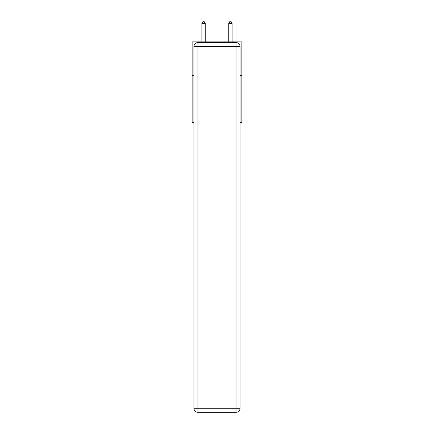 <?xml version="1.0" encoding="UTF-8"?>
<svg xmlns="http://www.w3.org/2000/svg" width="434" height="434" viewBox="0 0 434 434"><rect width="100%" height="100%" fill="white"/><g stroke="black" fill="none" stroke-linecap="round" stroke-linejoin="round"><path stroke-width="0.65" d="M193.944 75.505L192.126 75.505L192.126 41.892L241.874 41.892L241.874 122.562L240.056 122.562M192.126 75.505L192.126 122.562L193.944 122.562M241.874 75.505L240.056 75.505M197.975 42.565L236.025 42.565A4.031 4.031 0 0 1 240.056 46.601L240.056 408.269A4.031 4.031 0 0 1 236.025 412.3L197.975 412.3L197.975 408.269L236.025 408.269L236.025 46.601L197.975 46.601L197.975 408.269L193.944 408.269L193.944 46.601L197.975 46.601L197.975 42.565A4.031 4.031 0 0 0 193.944 46.601A4.031 4.031 0 0 1 197.975 42.565M193.944 408.269A4.031 4.031 0 0 0 197.975 412.3A4.031 4.031 0 0 1 193.944 408.269M205.233 41.892L205.233 23.447L201.875 23.447L201.875 41.892M201.875 23.447L202.884 21.7L204.23 21.7L205.233 23.447M232.125 41.892L232.125 23.447L228.767 23.447L228.767 41.892M228.767 23.447L229.77 21.7L231.116 21.7L232.125 23.447M236.025 412.3A4.031 4.031 0 0 0 240.056 408.269L236.025 408.269L236.025 412.3M240.056 46.601A4.031 4.031 0 0 0 236.025 42.565L236.025 46.601L240.056 46.601"/></g></svg>
